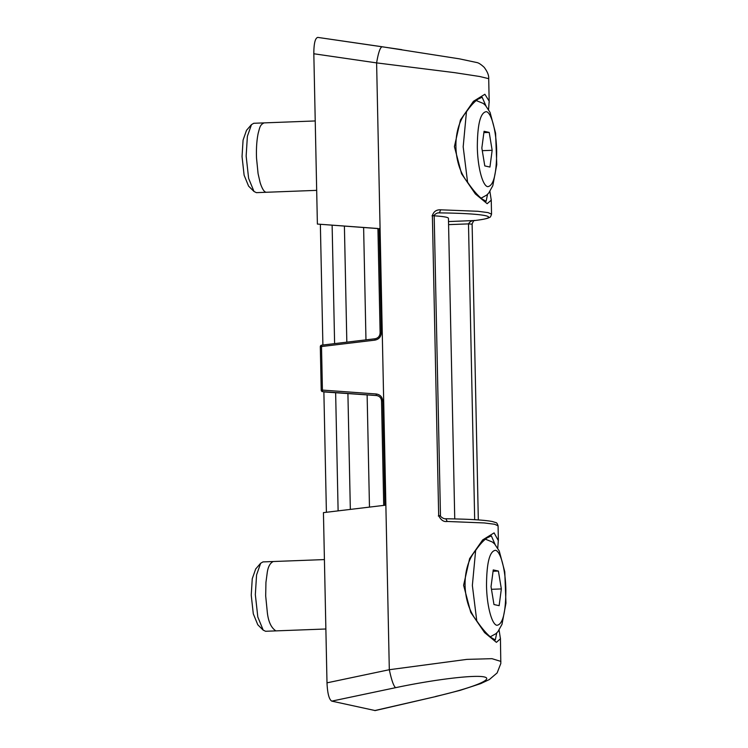 <?xml version="1.0" encoding="UTF-8"?>
<svg xmlns="http://www.w3.org/2000/svg" width="748" height="748" viewBox="0 0 748 748"><rect width="100%" height="100%" fill="white"/><g stroke="black" fill="none" stroke-linecap="round" stroke-linejoin="round"><path stroke-width="1.12" d="M382.733 400.937L381.592 401.078C381.387 397.936 379.619 396.075 376.309 395.496L376.169 393.972C380.124 394.579 382.312 396.898 382.733 400.937L384.921 505.255L323.435 512.632L326.998 682.84C327.484 693.424 329.073 699.511 331.775 701.128L395.57 687.683C393.56 685.935 391.475 679.941 389.315 669.712L466.92 659.381L491.941 658.67L500.908 661.41M493.072 571.248L498.402 571.051L501.347 588.928L499.131 605.674L493.97 604.543L491.034 586.666L493.25 569.92L498.402 571.051M491.464 589.302L501.347 588.928M331.775 701.128L375.216 710.572L436.234 696.453L374.711 710.572M324.024 391.933L323.809 391.905A1.449 1.449 0 0 0 324.024 391.933L375.833 395.496L323.819 391.905M376.553 395.552L377.123 395.608C379.816 396.375 381.284 398.188 381.536 401.059L381.592 401.078M257.779 624.739L253.291 613.799L251.234 595.174L252.254 578.746L255.666 569.041M484.059 131.283L489.211 132.424L492.156 150.301L489.94 167.047L484.788 165.916L481.843 148.039L484.059 131.283M483.881 132.62L489.211 132.424M482.282 150.675L492.156 150.301M377.927 228.57L317.386 224.063L313.823 53.763C313.851 43.449 315.179 37.998 317.788 37.4L401.751 49.658M488.706 78.662L479.72 76.502L454.55 72.64L376.609 62.888C378.338 52.659 380.18 47.283 382.144 46.759L459.468 58.849L477.065 62.589C478.795 62.963 481.17 64.543 484.18 67.32C487.472 71.743 488.986 75.52 488.696 78.652M317.788 37.4L382.116 46.75M317.386 224.063L377.974 228.505M377.927 228.486L380.115 332.841L381.312 332.729C381.05 336.843 378.918 339.302 374.926 340.125L375.029 338.779L321.584 345.183L321.509 346.539L320.322 346.651A1.449 1.449 0 0 1 321.584 345.193L374.991 338.779M485.929 105.889L482.161 97.249L478.066 99.147C474.55 101.56 470.726 105.702 466.612 111.564C451.773 128.955 452.521 164.139 467.818 182.568C473.25 190.431 478.094 195.967 482.367 199.183L486.116 201.296L487.546 194.302M491.221 199.426L491.249 200.174L487.172 203.69L475.382 193.956L461.563 173.788L454.41 146.645L460.441 119.979L473.437 101.317L484.872 94.267L489.173 101.148L489.164 102.766M471.511 224.11L468.491 223.886C469.94 221.567 471.894 220.464 474.354 220.576C503.507 217.201 486.191 213.395 439.385 212.89L438.889 212.899M454.747 518.925L448.445 218.332A75.202 4.815 178.8 0 0 434.186 215.807M432.035 215.863C434.71 215.704 434.822 215.583 432.381 215.508C433.709 211.506 436.467 209.608 440.675 209.814L439.385 212.89L438.627 212.918M448.519 221.558L474.858 220.52M254.002 191.479L256.386 192.647L266.699 192.255C264.521 192.563 262.333 189.375 260.145 182.671L258.079 173.62L256.527 158.165C256.181 148.6 256.723 140.315 258.182 133.303C259.855 127.132 260.052 124.832 264.063 122.887L253.759 123.28L251.468 124.645L247.382 136.286L246.148 156.005L248.617 178.351L254.002 191.479L248.588 186.121L244.11 175.172L242.043 156.547M242.043 156.538L243.072 140.119L246.475 130.414M338.115 510.875L335.637 392.728L338.115 510.875M334.608 343.622L332.131 225.419L334.608 343.622M495.12 544.516L491.352 535.886L487.135 537.859C483.479 540.402 479.543 544.75 475.326 550.902C461.338 567.508 461.441 601.953 476.944 621.111C482.282 628.872 487.088 634.379 491.343 637.651L495.307 639.933L496.737 632.93M500.403 638.044L500.44 638.773L496.401 642.336L484.601 632.602L470.754 612.406L463.601 585.273L469.622 558.606L482.656 539.925L494.101 532.875L498.374 540.673M447.201 521.468L445.892 518.775C469.099 519.084 484.62 520.01 492.436 521.543L495.83 522.609C496.522 522.459 497.27 523.525 498.075 525.807L494.559 524.245L484.33 522.946L447.211 521.468C443.704 522.048 440.862 520.094 438.674 515.624C441.114 515.699 440.993 515.821 438.319 515.98M321.275 390.222L322.425 390.082L322.556 391.615L321.229 390.204A1.449 1.449 0 0 0 322.36 391.587M262.941 561.916L260.65 563.272L256.573 574.913L255.33 594.632L257.808 616.978L263.193 630.115L265.577 631.275L275.881 630.882C271.253 627.853 268.41 621.803 267.354 612.743L265.69 595.978L265.933 582.458L267.27 572.36C268.13 566.647 270.121 563.038 273.254 561.524L324.417 559.579M320.368 224.606L322.893 345.034M323.875 391.915L326.399 512.277M326.998 682.84L389.315 669.712L376.609 62.888L313.823 53.763M476.766 620.84L472.362 585.441L475.644 550.425M486.518 585.675C486.808 605.543 491.745 624.458 496.878 625.291C502.712 624.589 505.713 612.939 505.863 590.312C505.639 570.313 500.664 551.136 495.503 550.304C489.622 551.042 486.621 562.833 486.518 585.675M477.327 147.038C477.617 166.916 482.563 185.831 487.687 186.663C493.521 185.962 496.522 174.303 496.681 151.685C496.448 131.685 491.473 112.509 486.312 111.676C480.431 112.415 477.439 124.205 477.327 147.038M467.575 182.203L463.18 146.814L466.453 111.807M379.124 228.523L381.312 332.729M448.576 224.634L468.491 223.886L474.681 519.682M440.675 209.814L477.804 211.282L488.023 212.591L491.539 214.152C490.828 216.462 490.146 217.556 489.473 217.425C488.033 218.266 485.592 219.145 474.643 220.567C474.157 219.977 473.316 221.118 472.119 223.989L478.318 519.916M376.169 393.972L322.425 390.082L321.509 346.539L374.926 340.125M350.335 509.407L347.914 393.579M346.829 342.154L344.407 226.261M363.622 227.579L365.968 339.863M367.128 394.897L369.475 507.107M395.57 687.683C434.111 679.53 474.288 674.659 484.19 676.931C494.512 679.109 472.474 687.973 435.588 696.481M322.556 391.615L376.309 395.496M438.674 515.624L432.381 215.508M490.305 636.791L495.933 633.678L497.972 631.574L501.992 624.337L505.957 603.178L504.778 571.799L499.253 551.014L494.634 543.992L492.436 542.048L485.424 539.186M481.114 198.164L486.752 195.05L488.79 192.937L492.81 185.7L496.765 164.551L495.587 133.172L490.062 112.387L485.443 105.365L483.245 103.42L476.233 100.559M375.01 338.769C378.189 338.133 379.891 336.151 380.115 332.841M488.566 109.526L489.173 101.195L488.706 78.652M491.249 200.174L489.912 191.432M445.892 518.766C443.218 519.224 439.74 515.868 440.469 515.755L434.186 215.639C433.335 215.564 436.888 212.441 438.936 212.899M500.44 638.764L500.814 663.495L497.13 672.929L489.323 679.567L480.646 683.635L460.151 690.339L436.187 696.444M499.103 630.059L500.431 638.773M498.075 525.807L498.364 539.822L497.747 548.153M383.724 505.396L381.536 401.059M321.219 390.204L320.312 346.651M491.249 200.146L491.539 214.152M257.779 624.758L263.184 630.134M255.648 569.022L260.631 563.253M262.941 561.907L273.254 561.524M275.881 630.882L325.866 628.993M246.457 130.395L251.44 124.626M266.699 192.255L316.685 190.357M264.063 122.887L315.226 120.952"/></g></svg>
